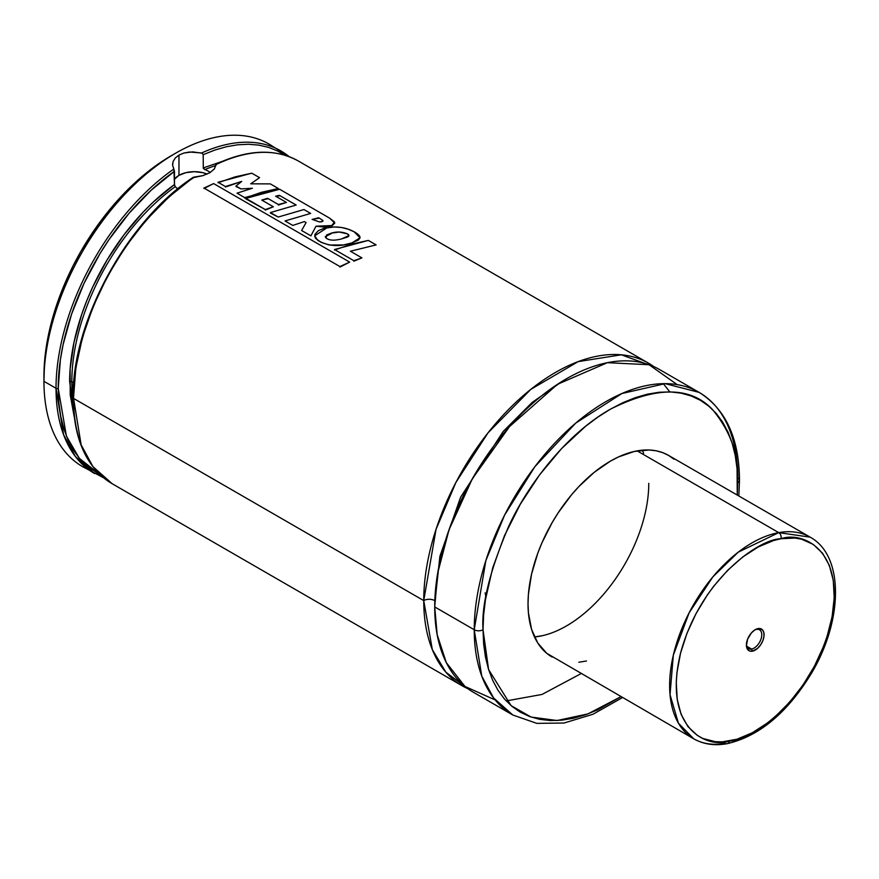 <?xml version="1.0" encoding="UTF-8"?>
<svg xmlns="http://www.w3.org/2000/svg" width="879" height="879" viewBox="0 0 879 879"><rect width="100%" height="100%" fill="white"/><g stroke="black" fill="none" stroke-linecap="round" stroke-linejoin="round"><path stroke-width="1.32" d="M423.744 600.599L436.039 529.345L455.937 482.384L488.021 432.831L530.85 389.342L578.184 361.61L621.343 354.808L653.932 366.675A186.282 107.546 -60 0 0 648.603 363.225A186.282 107.546 -60 0 0 505.051 413.13A186.282 107.546 -60 0 0 423.744 600.599A7.757 4.483 180 0 1 434.72 600.599A7.757 4.483 0 0 0 423.744 600.599L73.583 398.429L423.744 600.599L432.314 649.625L445.884 672.204L467.98 688.762A186.282 107.546 -60 0 1 462.321 685.873A186.282 107.546 -60 0 1 423.744 600.599M563.67 380.42L532.158 402.428L503.249 431.391L460.618 497.184L439.896 556.319L434.753 603.708L439.896 556.319L460.618 497.184L503.249 431.391L532.158 402.428L563.67 380.42M175.668 153.177L171.273 155.715A180.074 103.964 120 0 0 43.95 376.256L43.95 381.321A186.282 107.546 -60 0 1 175.668 153.177A186.282 107.546 -60 0 1 274.655 147.771A186.282 107.546 120 0 0 268.809 143.947A186.282 107.546 120 0 0 125.257 193.852A186.282 107.546 120 0 0 43.95 381.321L56.025 388.298A1.549 0.901 0 0 0 58.223 388.298L58.849 402.714L60.728 416.272L63.848 428.831L68.166 440.269L73.638 450.487L80.231 459.376L87.867 466.859L100.338 474.913L79.308 458.3L66.397 436.105L58.223 388.298A1.549 0.901 180 0 1 56.025 388.298A186.282 107.546 -60 0 1 173.855 169.01L172.636 165.296L173.119 161.505L175.284 157.989L178.964 155.078L178.964 175.36L186.018 172.636L194.336 171.68L202.642 172.636L207.158 174.097A21.733 12.548 0 0 0 178.964 175.36L178.964 155.078L183.843 153.045L192.578 151.88L202.214 153.221L203.192 154.671L203.313 168.482L210.422 172.383L203.313 168.482L203.192 154.671L214.97 150.012L226.529 146.705L237.78 144.782L248.614 144.255L258.953 145.134L268.71 147.419L277.797 151.078L284.906 155.22M215.981 164.736L214.366 168.955L209.696 172.822L202.763 175.668L194.556 177.009A186.282 107.546 120 0 0 73.583 398.429A1.549 0.901 180 0 1 73.133 397.802A1.549 0.901 180 0 1 73.583 397.165L75.814 368.125L82.428 337.492L93.207 306.332L107.776 275.698L125.631 246.625L146.178 220.135L168.702 197.105L192.468 178.14M298.563 161.132A186.282 107.546 -60 0 0 216.058 164.582A186.282 107.546 120 0 1 298.442 161.066C275.292 148.32 247.823 149.353 216.025 164.153L214.366 168.955L209.696 172.822L202.763 175.668L192.622 177.8M552.133 657.063A116.424 67.222 -60 0 1 528.026 603.763L528.422 612.85L531.564 629.309L537.739 642.967L546.705 653.284L693.74 738.81A116.424 67.222 -60 0 1 682.137 627.914A116.424 67.222 -60 0 1 778.75 532.63A116.424 67.222 -60 0 1 810.163 537.157L778.75 532.63A4.659 3.417 79.8 0 1 780.981 538.739C803.867 530.751 847.993 551.781 829.963 626.463C809.9 701.508 750.325 741.173 729.504 741.03A4.659 3.417 79.8 0 1 727.076 743.711A4.659 3.417 79.8 0 1 725.142 743.348A116.424 67.222 -60 0 1 693.74 738.81L678.423 723.197L670.029 694.674L673.314 655.24L689.114 612.85L712.891 576.844L738.228 552.177L778.75 532.63L637.154 450.872L778.75 532.63A4.659 3.417 -100.2 0 1 780.981 538.739L795.055 538.069L801.56 539.201L813.163 544.354L822.535 553.188L829.326 565.34L833.27 580.371L834.215 597.676L832.127 616.619L827.084 636.44L823.513 646.45L814.426 666.194L803.076 684.917L789.88 701.914L775.355 716.528L767.763 722.758L752.303 732.778L736.954 739.228L722.307 741.854L715.418 741.7L702.87 738.47L697.322 735.415L687.938 726.592L681.148 714.429L677.204 699.409L676.259 682.093L676.929 672.787L680.511 653.306L686.971 633.319L696.047 613.586L707.408 594.852L713.803 586.095L727.735 570.218L742.711 557.011L758.181 546.991L773.531 540.541L780.981 538.739C760.148 538.607 700.585 578.261 680.511 653.306C662.491 727.988 706.617 749.018 729.504 741.03A4.659 3.417 -100.2 0 1 727.076 743.711M542.541 635.649L534.476 636.945A116.424 67.222 120 0 0 648.768 483.351M483.021 629.749C481.318 605.17 489.812 570.867 508.48 526.829C528.026 483.966 567.12 433.578 610.345 409.207C656.141 386.288 690.103 386.288 712.21 409.207C730.889 431.677 739.382 456.179 737.679 482.725A6.208 3.582 0 0 0 739.492 480.187A6.208 3.582 180 0 1 737.679 482.725L737.25 495.064L737.063 468.661L735.229 455.454L732.196 443.203L727.988 432.05L722.648 422.096L716.22 413.427L708.771 406.131L700.387 400.286L691.125 395.946L681.093 393.144L670.369 391.913L659.074 392.265L647.307 394.199L635.187 397.693L622.826 402.703L610.345 409.207L597.863 417.118L585.502 426.37L561.626 448.532L539.607 474.825L520.313 504.249L504.48 535.674L492.712 567.889L485.461 599.654L483.626 614.981L483.021 629.749A6.208 3.582 180 0 1 474.231 629.749A6.208 3.582 0 0 0 483.021 629.749L488.592 669.556L511.084 705.617L531.081 717.055L557.11 720.527L587.875 713.924L620.827 696.717L597.863 709.76L585.502 714.781L573.383 718.275L561.626 720.198L550.32 720.56L539.607 719.33L529.576 716.528L520.313 712.177L511.919 706.331L504.48 699.047L498.052 690.378L492.712 680.412L488.504 669.26L485.461 657.02L483.626 643.802L483.021 629.749M699.102 392.375L665.172 383.651L621.882 393.528L575.778 423.074L534.893 466.661L504.59 515.105L485.845 560.604L474.231 629.749A186.282 107.546 -60 0 1 555.55 442.28A186.282 107.546 -60 0 1 699.102 392.375A186.282 107.546 -60 0 1 737.679 477.649A6.208 3.582 180 0 1 739.492 480.187C739.184 438.302 725.713 409.032 699.102 392.375L659.58 369.565A186.282 107.546 120 0 0 516.028 419.47A186.282 107.546 120 0 0 434.72 606.928L474.231 629.749L434.72 606.928L437.171 634.693L446.301 662.601L464.969 686.455L495.174 699.948M506.172 700.926L542.024 694.443L580.942 673.688M462.321 685.873L112.171 483.714C86.614 467.991 73.605 439.346 73.133 397.802A1.549 0.901 0 0 0 73.583 398.429A186.282 107.546 120 0 0 112.171 483.714L92.932 466.617L81.121 444.785L73.583 398.429A186.282 107.546 -60 0 1 194.556 177.009L193.589 177.173M215.981 165.45A167.032 96.437 120 0 0 204.664 169.691M71.836 381.706A167.032 96.437 120 0 0 73.166 401.406L71.836 381.706A1.549 0.901 0 0 0 69.639 381.706A1.549 0.901 180 0 1 71.836 381.706L73.748 382.804L71.836 381.706A167.032 96.437 120 0 1 175.218 186.7A167.032 96.437 120 0 0 71.836 381.706M74.902 419.129L69.639 381.706A168.581 97.327 -60 0 1 174.492 184.524L153.385 201.928L143.233 212.037L124.126 234.638L107.139 259.81L92.833 286.73L86.834 300.563L81.67 314.495L74.012 342.206L70.122 368.96L70.21 394.869L74.254 416.987M174.492 184.711L175.218 186.7L174.492 184.524L173.855 169.01A186.282 107.546 120 0 0 56.025 388.298L63.563 434.644L75.363 456.476L94.602 473.572A186.282 107.546 -60 0 1 56.025 388.298L43.95 381.321L44.565 361.489L46.4 346.161L49.433 330.405L58.981 298.267L72.847 266.293L81.242 250.757L100.536 221.332L122.555 195.039L146.441 172.877L158.802 163.626L171.284 155.715M281.049 151.012A186.282 107.546 120 0 0 201.632 152.979L202.203 153.21M174.492 184.524L174.492 171.251L151.155 190.227L129.07 213.278L108.974 239.637L99.887 253.789L83.999 283.456L71.595 314.089L63.09 344.689L60.387 359.654L58.223 388.298A184.733 106.656 -60 0 1 174.492 171.251L172.636 165.296L173.119 161.505L175.284 157.989L178.964 155.078L183.843 153.045L189.545 152.001L201.632 152.979A186.282 107.546 -60 0 1 280.884 150.924A186.282 107.546 -60 0 1 289.213 156.682M88.768 469.749A186.282 107.546 -60 0 1 43.95 381.321A186.282 107.546 120 0 0 82.527 466.595L103.799 477.934M221.706 161.593L203.192 167.944M178.008 189.106L175.218 186.7L178.008 189.106M677.215 384.639L649.043 364.719L607.367 362.686L557.517 384.288L509.545 426.557L472.331 478.791L449.015 529.784L437.698 573.053L434.72 606.928A186.282 107.546 120 0 0 473.298 692.212L512.82 715.023A186.282 107.546 -60 0 1 474.231 629.749L481.769 676.094L493.58 697.926L512.82 715.023L536.86 723.373L564.076 723.021L593.017 714.242L622.398 697.629M578.843 662.25L586.447 660.997M673.984 459.19L668.556 455.41L662.579 452.597L656.086 450.784L649.152 449.993L634.242 451.465L618.42 456.97L610.345 461.167L594.292 472.276L578.843 486.592L571.537 494.8L558.121 512.907L552.133 522.62L541.893 542.936L537.739 553.341L531.564 574.119L528.422 594.215L528.026 603.763A116.424 67.222 -60 0 1 578.843 486.592A116.424 67.222 -60 0 1 668.556 455.41L810.163 537.157C844.389 555.726 843.137 620.816 811.174 673.764C787.144 712.99 759.104 736.305 727.032 743.711C714.572 745.941 703.475 744.304 693.74 738.81M485.153 592.885L485.702 596.05M643.615 453.234L642.494 450.597M174.251 179.426L178.964 175.36A21.733 12.548 0 0 0 174.492 179.107M172.636 165.296L172.669 163.384M218.036 182.766L234.957 176.921L251.768 173.174L259.547 177.657L250.702 183.832L270.325 183.887L250.702 183.832L259.547 177.657L251.768 173.174L218.014 182.261L225.431 186.546L241.703 181.415L235.99 186.018L241.044 188.93L252.405 188.249L237 193.16L244.703 197.61L278.346 188.513L270.325 183.887L278.346 188.513L261.579 192.27L244.714 198.105M235.99 186.524L241.044 188.93L252.405 188.249L237 193.16L244.703 197.61M225.442 187.04L241.703 181.415L235.99 186.018M218.014 182.261L225.431 186.546M318.55 218.3L312.122 219.398L319.506 221.937C322.505 221.871 323.45 221.255 322.34 220.08L318.605 217.761L322.34 220.08L323.011 220.838L322.351 221.486L319.506 221.937L312.122 219.398L318.605 217.761M322.296 220.618L323.022 220.926M331.724 226.09L334.778 223.112L329.669 218.179L279.621 189.249L245.9 198.39L265.26 209.565L273.358 206.774L261.755 200.071L273.358 206.774L265.271 210.07M245.911 198.896L265.26 209.565M267.623 198.841L261.755 200.071L267.645 198.324L278.368 204.51L286.444 202.434L275.643 196.193L286.444 202.434L278.346 205.038M279.302 195.874L275.643 196.193L279.357 195.347L296.168 205.049L270.435 212.553L278.214 217.047L303.947 209.543L310.661 213.421L285.016 220.948L292.762 225.42L304.398 221.585L306.09 222.541L301.629 230.507L310.902 235.858L316 226.211L331.768 225.551L334.525 221.991L329.669 218.179L279.621 189.249L262.821 193.017L245.9 198.39M270.446 213.059L278.214 217.047L303.947 209.543L310.661 213.421L285.016 220.948L292.762 225.42L304.398 221.585L306.09 222.541L301.629 230.507L310.902 235.858L316 226.211L324.34 227.079L331.768 225.551M279.357 195.347L296.168 205.049L270.435 212.553M267.645 198.324L278.368 204.51M331.207 233.682L325.219 236.704L326.142 238.066C329.153 240.505 334.295 240.802 341.546 238.934L348.93 235.616L347.282 233.836C342.019 231.682 336.679 231.452 331.24 233.166L339.25 232.045L347.282 233.836C349.435 234.979 349.49 236.055 347.414 237.066L341.546 238.934C334.295 240.802 329.153 240.505 326.142 238.066L326.57 235.023L331.24 233.166M354.215 231.836C346.128 227.463 337.162 226.057 327.296 227.606L314.715 235.803L317.748 240.352C328.043 246.318 339.459 247.153 352.007 242.879L359.994 237.824L354.215 231.836L348.271 229.21L341.415 227.463L334.196 226.969L324.01 228.309L318.363 230.672L314.979 234.33L314.792 236.473L315.781 238.55L321.121 242.34L329.405 245.021L343.535 244.944L352.007 242.879L358.434 240.033L359.95 238.066C360.379 236.275 358.467 234.199 354.215 231.836M334.525 250.021L351.479 244.164L368.323 240.417L376.113 244.911L350.38 251.229L376.113 244.911L368.323 240.417L334.514 249.526L353.841 260.689L361.917 257.888L350.38 251.229L361.917 257.888L353.863 261.184M334.514 249.526L353.841 260.689M203.972 188.513L213.641 183.579L203.928 188.04L339.92 266.557L349.666 262.107L213.641 183.579L349.666 262.107L339.975 267.04M203.928 188.04L339.92 266.557M756.588 629.386A10.867 6.274 120 0 0 754.643 630.056A10.867 6.274 -60 0 1 756.588 629.386A10.867 6.274 -60 0 1 759.522 629.814A10.867 6.274 -60 0 1 760.599 640.165A10.867 6.274 -60 0 1 751.589 649.054L752.358 651.196A12.493 7.219 -60 0 1 746.403 644.988A12.493 7.219 -60 0 1 755.237 629.683A12.493 7.219 -60 0 1 758.116 628.573L754.698 630.012L751.369 632.957L747.611 639.154L746.425 645.604L747.293 648.944L749.38 650.91L752.358 651.196L757.489 648.46L760.588 644.922L762.873 640.626L763.994 636.209L763.785 632.353L762.269 629.65L758.116 628.573A12.493 7.219 -60 0 1 763.598 638.385A12.493 7.219 -60 0 1 752.358 651.196L751.589 649.054A10.867 6.274 -60 0 1 748.655 648.636A10.867 6.274 -60 0 1 746.425 644.285A10.867 6.274 120 0 0 751.589 649.054L746.82 646.307L751.589 649.054A10.867 6.274 120 0 0 761.357 637.912A10.867 6.274 120 0 0 756.588 629.386M485.142 562.846L484.867 565.153M534.476 636.945L539.629 636.242M669.776 391.891L663.348 383.662M298.442 161.066L648.603 363.225M289.257 156.704L268.809 143.947M73.133 397.802C71.682 322.285 127.026 220.563 192.984 177.47M739.492 480.187L738.821 495.976"/></g></svg>
